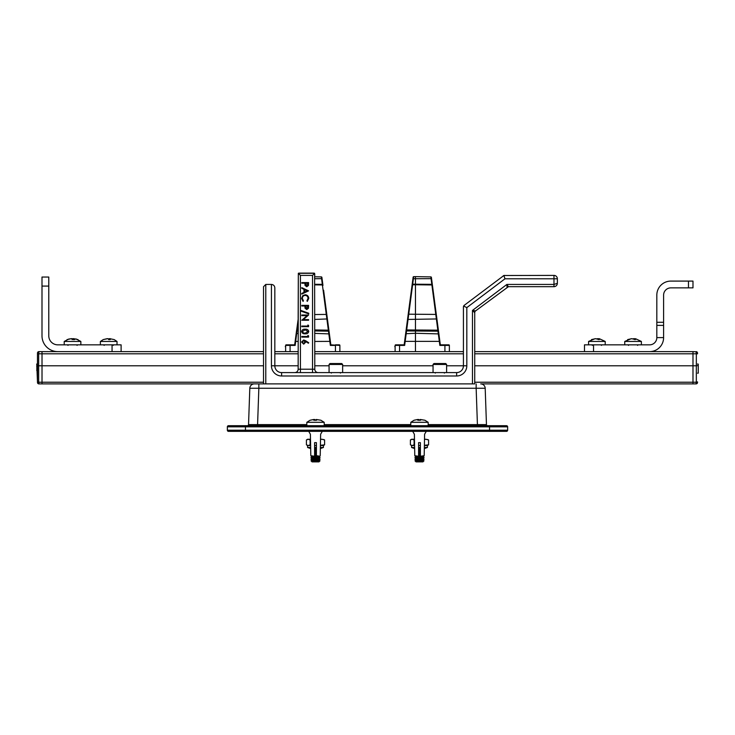 <?xml version="1.0" encoding="UTF-8"?>
<svg xmlns="http://www.w3.org/2000/svg" width="735" height="735" viewBox="0 0 735 735"><rect width="100%" height="100%" fill="white"/><g stroke="black" fill="none" stroke-linecap="round" stroke-linejoin="round"><path stroke-width="1.1" d="M38.918 351.624A1.442 1.442 0 0 0 37.476 353.076L37.476 364L36.75 364L37.476 381.888L38.67 382.228L38.918 383.89L42.014 383.89L38.918 383.89A1.442 1.442 0 0 1 37.476 382.439L37.476 353.801L38.661 353.801L38.661 365.8L42.014 365.8L42.014 353.801L38.661 353.801L38.918 351.624L42.014 351.624L42.014 383.89L265.785 383.89L263.525 383.89L263.525 286.696L265.785 284.436L265.785 383.89L472.467 383.89L472.467 310.427L475.628 310.877A2.26 2.26 0 0 0 474.727 312.678L472.467 310.427L506.884 284.436L508.399 286.696A2.26 2.26 0 0 0 507.04 287.146L506.884 284.436L553.979 284.436L553.979 275.395A3.39 3.39 0 0 1 557.369 278.785L557.369 283.306C557.148 285.345 556.018 286.475 553.979 286.696L508.399 286.696L475.628 310.877M476.151 383.89L476.151 388.255L485.192 388.255A4.52 4.52 0 0 0 480.672 383.89L696.082 383.89L692.986 383.89L692.986 382.228L696.33 382.228L696.33 365.8L692.986 365.8L692.986 382.228L692.986 365.8L474.727 365.8M37.476 364L37.476 365.635L38.661 365.8L38.67 382.228L42.014 382.228L42.014 365.8L263.525 365.8M446.614 365.8L463.427 365.8A6.78 6.78 0 0 1 456.646 372.59L281.606 372.59A6.78 6.78 0 0 1 274.826 365.8L271.435 365.8L271.435 284.436C273.484 284.647 274.614 285.777 274.826 287.826L274.826 365.8L298.153 365.8M314.791 365.8L329.078 365.8M342.639 365.8L433.053 365.8M474.727 353.801L692.986 353.801L692.986 365.8L692.986 351.624L696.183 351.799M42.014 351.624L263.525 351.624M274.826 351.624L285.63 351.624L285.63 345.413A0.57 0.57 0 0 1 286.2 344.844L290.086 344.844L286.2 344.844A0.57 0.57 0 0 0 285.63 345.413A0.57 0.57 0 0 1 286.2 344.844M339.313 344.844A0.57 0.57 0 0 1 339.882 345.413A0.57 0.57 0 0 0 339.313 344.844L335.426 344.844L339.313 344.844A0.57 0.57 0 0 1 339.882 345.413L339.882 351.624L395.118 351.624L395.118 345.413A0.57 0.57 0 0 1 395.687 344.844L404.158 344.844L413.134 277.159A0.57 0.57 0 0 1 413.686 276.663L404.645 345.413L399.564 345.413L399.564 351.624L395.118 351.624M433.08 290.196L440.329 344.844L448.8 344.844A0.57 0.57 0 0 1 449.37 345.413L449.37 351.624L463.427 351.624L463.427 307.055A2.26 2.26 0 0 1 464.327 305.255L463.427 307.055L463.427 365.8L466.817 365.8A10.171 10.171 0 0 1 456.646 375.98L281.606 375.98A10.171 10.171 0 0 1 271.435 365.8M474.727 351.624L593.531 351.624L584.49 351.624L584.49 344.844L593.531 344.844L593.531 351.624L692.986 351.624M697.524 381.888L697.524 382.439A1.442 1.442 0 0 1 696.082 383.89L696.33 382.228L697.524 381.888M697.524 353.076L697.524 353.801L696.339 353.801L696.082 351.624A1.442 1.442 0 0 1 697.524 353.076M697.524 365.635L696.339 365.8L696.339 353.801L692.986 353.801M697.524 373.159L698.25 373.159L698.25 364.11L697.524 364.11M698.25 364.11L697.524 364M36.75 369.797L37.476 369.797L36.75 370.376M36.75 368.52L37.476 368.52M36.75 367.013L37.476 367.013M36.75 366.664L37.476 366.664M36.75 364.983L37.476 364.983M339.882 351.624L335.436 351.624L335.436 345.413L330.355 345.413L321.342 276.902L314.791 276.792L321.342 276.902A0.57 0.57 0 0 1 321.893 277.389L322.068 278.648L321.893 277.389M335.436 351.624L314.791 351.624M298.153 351.624L285.63 351.624M290.086 344.844L294.671 344.844L295.158 345.413L290.077 345.413L290.086 344.844L294.671 344.844L298.153 319.229M323.593 290.196L330.842 344.844L339.882 345.413M298.153 330.925L297.004 330.943L295.158 345.413M298.153 322.83L297.004 330.943A0.57 0.542 7.6 0 0 296.453 331.411L295.13 341.38L295.635 337.576L295.13 341.38L298.153 341.453M314.791 284.316L322.821 284.344L321.967 277.931L322.959 285.428A0.57 0.542 -7.6 0 0 322.408 284.959L314.791 284.858M296.591 330.401L295.635 337.576L296.591 330.401A0.57 0.542 7.6 0 1 297.133 329.941L298.153 329.923M314.791 341.453L330.382 341.38L323.997 293.247M314.791 314.534L326.211 314.424L326.753 314.065L326.423 311.521L327.066 316.417M323.611 290.334L326.423 311.521M330.355 345.413L330.842 344.844M314.791 278.73L322.068 278.648M339.882 349.63L339.882 346.066M285.63 346.121L285.63 349.511M285.272 346.626L285.63 346.038M449.37 351.624L444.923 351.624L444.923 345.413L439.842 345.413L430.839 276.902L415.468 276.636L415.468 278.73L412.932 278.648L413.134 277.159A0.57 0.57 0 0 1 413.686 276.663L413.603 277.545M439.842 345.413L440.329 344.844L444.28 344.844M444.923 351.624L399.564 351.624M395.118 345.413A0.57 0.57 0 0 1 395.687 344.844A0.57 0.57 0 0 0 395.118 345.413L399.564 345.413L399.574 344.844L404.158 344.844L404.645 345.413M430.839 276.902A0.57 0.57 0 0 1 431.39 277.389L431.555 278.648L431.39 277.389M415.468 351.624L415.468 284.748L412.611 284.785A0.57 0.542 7.6 0 0 412.059 285.244L411.214 291.676M433.099 290.334L432.456 285.428A0.57 0.542 -7.6 0 0 431.904 284.959L415.468 284.748L415.468 278.73L431.555 278.648L432.309 284.344L431.454 277.931L435.91 311.521L433.485 293.247M405.123 337.576L404.617 341.38L405.123 337.576M411.003 293.237L411.379 290.435M438.446 330.631A0.57 0.542 -7.6 0 0 437.895 330.162L406.63 329.941A0.57 0.542 7.6 0 0 406.078 330.401L404.617 341.38L439.87 341.38L436.562 316.417M408.596 311.401L407.576 319.073L408.127 319.431L436.893 318.953M408.228 314.185L435.699 314.424L436.25 314.065L435.91 311.521M412.206 284.169L432.309 284.344M449.37 345.413A0.57 0.57 0 0 0 448.8 344.844A0.57 0.57 0 0 1 449.37 345.413L444.923 345.413L444.914 344.844M449.37 349.63L449.37 346.066M395.118 346.121L395.118 349.511M394.759 346.626L395.118 346.038M254.181 424.628L248.54 424.61L257.581 424.61L258.849 388.255L249.808 388.255A4.52 4.52 0 0 1 254.328 383.89L258.849 383.89L258.849 388.255L476.151 388.255L477.419 424.61L486.46 424.61L485.192 388.255M483.584 424.628L480.819 424.628M249.808 388.255L248.54 424.61A1.13 1.13 0 0 1 247.41 425.703M487.59 425.703A1.13 1.13 0 0 1 486.46 424.61A1.13 1.13 0 0 0 487.59 425.703M393.611 425.703L391.525 425.703M389.614 425.344L390.037 425.703L389.201 425.703M369.475 425.703L372.121 425.344L366.802 425.344L369.475 425.344M329.243 425.703L330.254 425.344L329.243 425.703M506.507 425.703A1.13 1.13 0 0 1 507.637 426.833A1.13 1.13 0 0 0 506.507 425.703L228.493 425.703A1.13 1.13 0 0 0 227.363 426.833A1.13 1.13 0 0 1 228.493 425.703M353.7 425.344L356.346 425.703L351.027 425.703M399.27 425.703L401.916 425.344L396.597 425.344L399.27 425.344M393.611 425.344L391.525 425.344M388.227 425.703L386.775 425.703M386.775 425.344L385.241 425.703M383.422 425.703L382.319 425.703M383.872 425.703L384.975 425.703M381.603 425.703L378.158 425.703M376.412 425.703L373.159 425.344M347.6 425.703L344.926 425.703M347.6 425.344L350.246 425.703M327.139 425.703L327.599 425.703M329.243 425.344L327.599 425.344M330.906 425.703L331.402 425.703M335.215 425.703L335.711 425.703M335.215 425.344L334.471 425.703M334.471 425.344L332.174 425.703M332.174 425.344L331.402 425.344M336.354 425.703L336.998 425.703M341.288 425.703L339.055 425.344M336.998 425.344L339.092 425.703M342.85 425.703L341.747 425.703M343.3 425.703L344.403 425.703M359.792 425.703L357.394 425.703M361.317 425.703L360.83 425.703M365.571 425.344L365.084 425.703M365.084 425.344L363.255 425.703M363.154 425.344L361.317 425.344M403.644 425.703L403.157 425.703M403.157 425.344L402.697 425.703M407.888 425.703L408.348 425.703M407.888 425.344L407.401 425.703M407.401 425.344L405.573 425.703M405.472 425.344L403.644 425.344M489.556 431.353L228.493 431.353A1.13 1.13 0 0 1 227.363 430.223L227.363 426.833L507.637 426.833L507.637 430.223A1.13 1.13 0 0 1 506.507 431.353A1.13 1.13 0 0 0 507.637 430.223A1.13 1.13 0 0 1 506.507 431.353L489.556 431.353L489.556 425.703M491.816 431.353L495.473 431.353M500.857 431.353L506.507 431.353M365.221 431.353L367.445 431.353M553.979 275.395L503.888 275.506L503.245 275.846L503.888 275.506L504.991 278.785L466.817 307.616L466.817 365.8M300.413 372.59L300.413 369.2L298.153 369.2A3.39 3.39 0 0 1 294.763 372.59A3.39 3.39 0 0 0 298.153 369.2L298.327 273.301L300.413 275.395L300.413 369.2L312.531 369.2L312.531 275.395L314.617 273.301L314.791 369.2A3.39 3.39 0 0 0 318.181 372.59M314.791 275.395L314.617 273.301L298.327 273.301L298.153 318.586M557.112 284.601L557.369 283.306L553.979 284.436L553.979 286.696C556.018 286.475 557.148 285.345 557.369 283.306L557.369 278.785L557.369 283.306L557.369 278.785L504.991 278.785M474.727 312.678L474.727 383.89L472.467 383.89M464.327 305.255L503.888 275.506L464.327 305.255M463.666 306.045L466.817 307.616M271.435 284.436L265.785 284.436M301.791 282.598L308.571 282.598L308.461 285.474L306.752 286.779L305.025 285.419L304.915 283.214L301.791 283.214L301.791 282.598M307.873 283.214L305.613 283.214L306.743 286.163L307.873 283.214M308.571 290.858L301.791 294.073L301.791 293.412L303.959 292.411L303.959 289.342L301.791 288.304L301.791 287.642L308.571 290.858M307.248 290.895L304.658 289.673L304.658 292.089L307.248 290.895M308.746 298.419L307.322 301.378L306.918 300.845L308.048 298.382C307.919 296.563 306.964 295.562 305.172 295.378C303.362 295.571 302.407 296.591 302.305 298.428L303.436 300.845L303.031 301.378L301.616 298.428L302.802 295.635L305.218 294.772C307.414 294.983 308.59 296.205 308.746 298.419M301.791 305.374L308.571 305.374L308.461 308.25L306.752 309.554L305.025 308.195L304.915 305.99L301.791 305.99L301.791 305.374M307.873 305.99L305.613 305.99L306.743 308.939L307.873 305.99M308.746 313.257L308.746 313.9L300.826 311.061L300.826 310.418L308.746 313.257M301.791 315.637L301.791 315.03L308.571 315.03L303.233 319.633L308.571 319.633L308.571 320.249L301.791 320.249L307.111 315.637L301.791 315.637M307.873 325.026L308.571 325.421L308.571 326.68L301.791 326.68L301.791 326.074L307.873 326.074L307.873 325.026M301.616 331.467C302.067 329.758 303.252 329.004 305.172 329.197C307.101 328.995 308.287 329.758 308.746 331.467C308.296 333.194 307.111 333.975 305.172 333.809C303.243 333.975 302.057 333.194 301.616 331.467M305.181 329.804L302.305 331.485L303.472 332.946L305.181 333.194L308.048 331.485L305.181 329.804M307.873 335.454L308.571 335.858L308.571 337.108L301.791 337.108L301.791 336.501L307.873 336.501L307.873 335.454M305.65 340.737L308.746 342.758L308.369 343.227L305.631 341.435L305.696 342.142L303.693 344.155L301.616 342.032L303.674 339.983L305.65 340.737M305.007 342.014L303.656 340.59L302.305 342.069L303.656 343.539L305.007 342.014M263.525 291.216L263.525 286.696M274.826 287.826L274.826 291.216M504.605 275.395L503.852 275.524L504.605 275.395M41.996 286.08L41.996 277.04L48.776 277.04L48.776 286.08L41.996 286.08L41.996 335.803A15.821 15.821 0 0 0 57.817 351.624M48.776 286.08L48.776 335.803A9.04 9.04 0 0 0 57.817 344.844L121.11 344.844L121.11 351.624L112.06 351.624L112.06 344.844M48.776 277.04L41.996 277.04M595.561 338.697L591.491 339.588L595.479 338.697L599.383 339.588L598.235 338.697L599.466 338.762L605.217 341.453L588.579 341.453L588.579 344.844M598.308 338.697L596.893 338.762M594.964 338.743L588.579 341.453M598.235 338.697L598.235 339.57M631.732 338.697L627.653 339.588L631.641 338.697L635.527 339.588L634.397 338.697L635.665 338.762L641.379 341.453L624.741 341.453L624.741 344.844M634.48 338.697L633.065 338.762M631.135 338.743L624.741 341.453M634.397 338.697L634.397 339.57M688.465 281.092L670.853 281.092A14.029 14.029 0 0 0 656.824 295.121L656.824 337.613L663.604 337.613L663.604 295.121A7.249 7.249 0 0 1 670.853 287.872L688.465 287.872L688.465 281.092L692.986 281.092L692.986 287.872L688.465 287.872M692.986 287.872L692.986 281.092M656.824 337.613A7.231 7.231 0 0 1 649.593 344.844L593.531 344.844M663.604 337.613A14.011 14.011 0 0 1 649.593 351.624M71.323 338.697L67.069 339.588L70.992 338.697L72.159 338.697L73.031 339.588L74.612 339.588L73.748 338.697L78.002 339.588M80.85 344.844L80.85 341.453L64.221 341.453L64.221 344.844M74.079 338.697L72.912 338.697L72.039 339.588M73.748 338.697L73.748 339.561M72.912 338.697L72.912 339.377M100.465 341.453L103.222 339.588L107.053 338.697L108.146 338.697L108.67 339.588L110.278 339.588L109.754 338.697L114.182 339.588L117.021 341.453L100.465 341.453M107.641 338.697L103.332 339.561M110.351 338.697L109.258 338.697L108.734 339.588M109.258 338.697L109.258 339.561M109.754 338.697L109.754 339.561M322.288 431.353L320.625 434.238L320.221 455.672L319.679 456.205L316.417 455.663L316.417 442.645L314.608 442.645L314.608 455.663L314.065 456.205L310.804 455.672L310.4 434.238L308.737 431.353M310.051 420.255L313.707 419.492L314.608 419.492L314.415 420.255L316.032 420.255L316.234 419.492L320.974 420.255L316.417 419.492M324.208 425.703L324.208 422.313L306.817 422.313L306.817 425.703M316.61 420.255L313.799 419.492M320.883 420.255L324.208 422.313M311.006 460.808L312.072 461.865L318.953 461.865L320.019 460.808L311.006 460.808L312.072 460.064L318.953 460.064L320.019 460.808M312.072 460.064L310.988 459.311L320.037 459.311L310.988 459.007L312.072 458.254L318.953 458.254L320.037 459.007M312.072 458.254L310.988 457.501L320.037 457.501L310.988 457.198L312.072 456.444L318.953 456.444L320.037 457.198M314.608 455.691L316.417 455.691M314.608 455.388L316.417 455.388M314.608 454.634L316.417 454.634M314.608 453.881L316.417 453.881M314.608 453.578L316.417 453.578M314.608 452.824L316.417 452.824M314.608 452.071L316.417 452.071M314.608 451.777L316.417 451.777M314.608 451.024L316.417 451.024M314.608 450.27L316.417 450.27M314.608 449.967L316.417 449.967M314.608 449.214L316.417 449.214M314.791 419.492L314.782 420.19M314.608 448.552L316.417 448.552M320.359 448.552L323.437 447.486L320.432 448.552M310.611 445.539L307.588 445.539L307.588 447.486L310.648 447.486M314.608 447.486L316.417 447.486M320.377 447.486L323.437 447.486L323.437 445.539L320.414 445.539M310.593 448.552L307.588 447.486L310.666 448.552L310.804 455.672L312.072 456.444M316.417 445.539L314.608 445.539M324.153 439.686L321.912 439.264L324.604 439.971L324.604 444.831L320.414 445.309M307.588 445.539L306.421 444.831L306.421 439.971L307.588 439.264L310.492 439.264L310.4 434.238M320.534 439.264L321.912 439.264L320.524 439.466M306.421 439.971L308.268 439.264L310.124 439.971L310.124 444.831L308.268 445.539L306.421 444.831M314.672 445.539L316.417 445.428M324.153 445.116L323.437 445.539M418.582 448.552L420.392 448.552M424.334 448.552L427.412 447.486L424.407 448.552M414.586 445.539L411.563 445.539L411.563 447.486L414.623 447.486M418.582 447.486L420.392 447.486M424.352 447.486L427.412 447.486L427.412 445.539L424.389 445.539M414.568 448.552L411.563 447.486L414.641 448.552L414.779 455.672L414.375 434.238L412.712 431.353M420.392 445.539L418.582 445.539M428.128 439.686L425.887 439.264L428.579 439.971L428.579 444.831L424.389 445.309M411.563 445.539L410.396 444.831L410.396 439.971L411.563 439.264L414.466 439.264L414.375 434.238M424.508 439.264L425.887 439.264L424.499 439.466M410.396 439.971L412.243 439.264L414.099 439.971L414.099 444.831L412.243 445.539L410.396 444.831M418.647 445.539L420.392 445.428M428.128 445.116L427.412 445.539M428.183 425.703L428.183 422.313L410.791 422.313L414.053 420.236L417.682 419.492L418.582 419.492L418.39 420.255L420.016 420.255L420.209 419.492L424.949 420.255L420.392 419.492M420.585 420.255L417.774 419.492M414.981 460.808L416.047 461.865L422.928 461.865L423.994 460.808L414.981 460.808L416.047 460.064L422.928 460.064L423.994 460.808M416.047 460.064L414.963 459.311L424.012 459.311L414.963 459.007L416.047 458.254L422.928 458.254L424.012 459.007M416.047 458.254L414.963 457.501L424.012 457.501L414.963 457.198L416.047 456.444L422.928 456.444L424.012 457.198M418.582 455.691L420.392 455.691M418.582 455.388L420.392 455.388M418.582 454.634L420.392 454.634M418.582 453.881L420.392 453.881M418.582 453.578L420.392 453.578M418.582 452.824L420.392 452.824M418.582 452.071L420.392 452.071M418.582 451.777L420.392 451.777M418.582 451.024L420.392 451.024M418.582 450.27L420.392 450.27M418.582 449.967L420.392 449.967M418.582 449.214L420.392 449.214M418.766 419.492L418.766 420.19L417.691 420.19M416.047 456.444L414.779 455.672L418.04 456.205L418.582 455.663L418.582 442.645L420.392 442.645L420.392 455.663L420.935 456.205L424.196 455.672L424.6 434.238L426.263 431.353M318.953 456.444L319.679 456.205M422.928 456.444L423.654 456.205M329.978 363.54L341.729 363.54L342.639 364.45L329.078 364.45L329.978 363.54M433.953 363.54L445.704 363.54L446.614 364.45L433.053 364.45L433.953 363.54M42.014 382.228L263.525 382.228M474.727 382.228L692.986 382.228M42.014 353.801L263.525 353.801M274.826 353.801L298.153 353.801M314.791 353.801L463.427 353.801M285.63 345.413L290.077 345.413L290.077 351.624M298.153 333.378L296.15 333.727M327.406 318.953L314.791 319.422M328.949 330.631A0.57 0.542 -7.6 0 0 328.407 330.162L314.791 329.941M329.087 331.632A0.57 0.542 -7.6 0 0 328.536 331.173L314.791 330.943M329.39 333.901L314.791 333.387M438.878 333.901L415.468 333.277L405.637 333.727M438.575 331.632A0.57 0.542 -7.6 0 0 438.023 331.173L406.492 330.943A0.57 0.542 7.6 0 0 405.94 331.411M257.581 425.703L257.581 424.61L306.817 424.61M324.208 424.61L410.791 424.61M428.183 424.61L477.419 424.61L477.419 425.703M228.493 431.353A1.13 1.13 0 0 1 227.363 430.223L245.444 430.223L245.444 425.703M245.444 431.353L245.444 430.223L507.637 430.223A1.13 1.13 0 0 1 507.122 431.169M312.531 275.395L300.413 275.395M312.531 372.59L312.531 369.2L314.791 369.2M456.646 372.59L456.646 375.98M281.606 372.59L281.606 375.98M663.604 325.375L656.824 325.375M663.604 322.279L656.824 322.279M413.686 276.663L415.468 276.636L413.686 276.663M314.139 273.135L298.805 273.135M592.373 345.386L591.831 344.844M605.217 344.844L605.217 341.453M601.414 345.386L601.956 344.844M628.544 345.386L628.002 344.844M641.379 344.844L641.379 341.453M637.585 345.386L638.127 344.844M80.85 341.453L75.962 338.909M68.015 345.386L67.473 344.844M77.056 345.386L77.598 344.844M69.108 338.909L64.221 341.453M113.218 345.386L113.76 344.844M100.383 344.844L100.383 341.453M117.021 344.844L117.021 341.453M104.177 345.386L103.635 344.844M313.716 420.19L314.81 420.2M310.988 426.245L310.446 425.703M320.037 426.245L320.579 425.703M318.953 458.254L320.037 457.501M318.953 460.064L320.037 459.311M310.078 420.236L306.817 422.313M428.183 422.313L424.922 420.236M414.963 426.245L414.421 425.703M410.791 425.703L410.791 422.313M424.012 426.245L424.554 425.703M422.928 458.254L424.012 457.501M422.928 460.064L424.012 459.311M340.378 373.095L340.884 372.59M329.078 372.59L329.078 364.45M342.639 372.59L342.639 364.45M331.338 373.095L330.833 372.59M444.353 373.095L444.859 372.59M433.053 372.59L433.053 364.45M446.614 372.59L446.614 364.45M435.313 373.095L434.808 372.59"/></g></svg>
